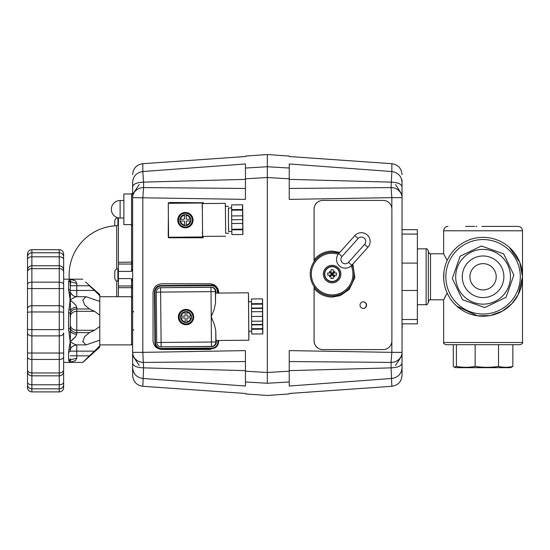 <?xml version="1.0" encoding="UTF-8"?>
<svg xmlns="http://www.w3.org/2000/svg" width="550" height="550" viewBox="0 0 550 550"><rect width="100%" height="100%" fill="white"/><g stroke="black" fill="none" stroke-linecap="round" stroke-linejoin="round"><path stroke-width="0.82" d="M469.934 276.581A13.145 13.145 0 0 0 482.873 289.926A13.145 13.145 0 0 0 496.217 276.987A13.145 13.145 0 0 0 483.278 263.643A13.145 13.145 0 0 0 469.934 276.581M473.282 268.015A13.145 13.145 0 0 1 491.837 266.991A13.145 13.145 0 0 1 492.869 285.546A13.145 13.145 0 0 1 474.313 286.577A13.145 13.145 0 0 1 473.282 268.015A13.145 13.145 0 0 1 491.837 266.991A13.145 13.145 0 0 1 492.869 285.546A13.145 13.145 0 0 1 474.313 286.577A13.145 13.145 0 0 1 473.282 268.015M467.569 262.907A20.811 20.811 0 0 1 496.953 261.278A20.811 20.811 0 0 1 498.582 290.661A20.811 20.811 0 0 1 469.198 292.284A20.811 20.811 0 0 1 467.569 262.907M503.477 295.041A27.376 27.376 0 0 1 464.812 297.179A27.376 27.376 0 0 1 462.674 258.521A27.376 27.376 0 0 1 501.339 256.382A27.376 27.376 0 0 1 503.477 295.041M460.109 256.224L452.306 278.486L462.522 299.743L484.777 307.553L506.041 297.337L513.844 275.082L503.628 253.818L481.374 246.008L460.109 256.224L452.306 278.486L462.522 299.743L484.777 307.553L506.041 297.337L513.844 275.082L503.628 253.818L481.374 246.008L460.109 256.224M428.319 301.971C429.248 299.956 429.976 299.221 430.506 299.778L430.506 253.784L443.651 253.784L447.164 260.521L443.651 253.784L443.651 230.787L522.5 230.787L522.5 276.781L518.286 294.511L511.899 303.683L502.253 311.231L490.167 315.562L477.4 315.796L456.782 306.157A39.428 39.428 0 0 1 466.984 240.79A39.428 39.428 0 0 1 509.369 247.411L519.771 262.371L522.5 276.781L522.5 342.492C523.057 343.021 522.328 343.757 520.307 344.678L512.854 344.678L512.854 366.424C508.076 367.572 503.305 367.572 498.527 366.424C490.731 367.572 482.934 367.572 475.145 366.424C468.896 367.572 462.653 367.572 456.411 366.424L454.348 367.187L453.296 366.424L453.296 344.678L447.095 344.678M454.348 367.187L455.696 367.682L510.455 367.682L512.854 366.424M445.259 296.897L447.164 293.047L443.651 299.778L443.651 342.492C443.08 343.001 443.809 343.729 445.844 344.678L520.307 344.678M443.719 279.091L443.919 272.209M522.5 230.787C522.239 228.126 520.781 226.669 518.121 226.407L481.979 226.407M428.319 251.048L428.319 302.521C427.384 304.542 426.656 305.271 426.126 304.707L426.126 248.854C426.649 248.291 427.377 249.019 428.319 251.048M443.912 299.324L444.634 298.052M498.877 226.407L501.318 226.407M504.047 226.407L501.71 226.407M506.179 226.407L495.962 226.407L506.179 226.407M497.083 226.407L496.183 226.407M485.224 226.407L487.939 226.407M486.145 226.407L485.547 226.407M485.616 226.407L489.844 226.407M487.286 226.407L486.502 226.407M489.252 226.407L487.781 226.407M467.163 226.407L471.666 226.407M465.589 226.407L469.707 226.407M474.54 226.407L472.079 226.407M475.839 226.407L476.822 226.407M467.273 226.407L472.615 226.407M473.736 226.407L465.864 226.407M466.909 226.407L465.733 226.407M471.206 226.407L469.941 226.407M402.036 229.694L417.368 229.694L417.368 323.874L402.036 323.874M417.368 290.469L402.036 290.469M417.368 263.093L402.036 263.093M456.411 366.424L456.411 344.678L453.296 344.678M498.527 366.424L498.527 344.678L475.145 344.678L475.145 366.424M522.5 276.781A39.428 39.428 0 0 1 456.782 306.157A39.428 39.428 0 0 0 522.5 276.781A39.428 39.428 0 0 0 483.691 237.366A39.428 39.428 0 0 1 522.5 276.781A39.428 39.428 0 0 0 509.369 247.411A39.428 39.428 0 0 1 522.5 276.781M472.89 226.407L467.321 226.407M225.61 236.211L202.62 236.411L202.331 203.562L225.328 203.363L225.672 233.255M225.438 206.319L225.328 203.363M177.732 220.199A7.666 7.666 90 0 1 185.398 212.472A7.666 7.666 90 0 1 193.064 220.069A7.666 7.666 90 0 1 185.398 227.803A7.666 7.666 90 0 1 177.732 220.199M185.405 212.472A7.666 7.666 -90 0 0 177.753 220.199A7.666 7.666 -90 0 0 185.405 227.803M202.95 236.411L202.957 236.961L202.517 236.961L202.469 231.158M202.269 208.821L202.221 203.012L202.668 203.555M202.221 203.012L168.272 203.308L168.568 237.256L202.517 236.961M231.633 207.962L228.436 207.989L228.436 219.759L228.491 207.989M242.701 219.636L242.846 227.851L242.701 219.636M228.697 231.529L228.422 219.759L228.642 231.536L231.832 231.509M231.811 229.838L231.873 234.582L242.825 234.486L242.763 229.742L231.811 229.838L231.674 219.732L231.619 204.889L242.619 204.792L242.681 205.886L242.619 204.792M231.976 234.575L242.928 234.486L242.866 233.393M242.921 233.386L242.825 234.486M242.674 204.792L242.928 234.486M242.763 229.742L242.584 209.529L231.633 209.626M242.584 209.529L242.571 204.792M242.598 210.079L231.646 210.176M242.612 215.841L231.66 215.937M242.626 219.636L231.674 219.732M242.674 223.431L231.722 223.527M242.763 229.192L231.811 229.288M192.514 220.076A7.116 7.116 -90 0 0 185.398 213.015A7.116 7.116 -90 0 0 178.269 220.199A7.116 7.116 -90 0 0 185.384 227.253A7.116 7.116 -90 0 0 192.514 220.076A7.116 7.116 90 0 1 185.398 227.253A7.116 7.116 -90 0 0 192.5 220.076A7.116 7.116 -90 0 0 185.384 213.015A7.116 7.116 90 0 1 192.514 220.076M185.398 213.015L185.529 213.015A7.116 7.116 90 0 1 192.644 220.076A7.116 7.116 90 0 1 185.529 227.253L185.384 227.253M118.394 223.994A1.753 1.753 0 0 1 116.703 225.748L116.703 268.998M69.293 279.18A49.28 49.28 0 0 1 116.703 225.748M324.754 274.086A7.363 7.363 0 0 1 332.124 266.722A7.363 7.363 0 0 1 339.488 274.086A7.363 7.363 0 0 1 332.124 281.449A7.363 7.363 0 0 1 324.754 274.086M327.745 274.086A11.99 8.277 -90 0 1 327.779 272.958L330.392 272.958A13.097 1.897 -124.2 0 1 329.354 271.322A13.097 1.897 34.2 0 1 330.997 272.353L330.997 269.741A11.99 8.277 0 0 1 332.124 269.706A11.99 8.277 0 0 1 333.252 269.741L333.252 272.353A13.097 1.897 -34.2 0 1 334.888 271.322A13.097 1.897 124.2 0 1 333.85 272.958L336.469 272.958A11.99 8.277 90 0 1 336.504 274.086A11.99 8.277 90 0 1 336.469 275.213L333.85 275.213A13.097 1.897 55.8 0 1 334.888 276.856A13.097 1.897 -145.8 0 1 333.252 275.818L333.252 278.431A11.99 8.277 180 0 1 332.124 278.465A11.99 8.277 180 0 1 330.997 278.431L330.997 275.213L327.779 275.213A11.99 8.277 -90 0 1 327.745 274.086M332.124 281.731A7.645 7.645 0 0 1 324.479 274.086A7.645 7.645 0 0 1 332.124 266.441A7.645 7.645 0 0 1 339.769 274.086A7.645 7.645 0 0 1 332.124 281.731A7.645 7.645 0 0 1 324.479 274.086A7.645 7.645 0 0 1 332.124 266.441A7.645 7.645 0 0 1 339.769 274.086A7.645 7.645 0 0 1 332.124 281.731M333.252 272.353L333.252 275.818M333.85 275.213L330.997 275.213L330.997 272.353M330.392 272.958L333.85 272.958M332.173 273.797L332.282 273.928A0.708 0.557 -135 0 1 332.173 273.797L332.922 273.288L332.413 274.031A0.708 0.557 -135 0 1 332.282 273.928L332.413 274.031M331.829 274.038L331.327 273.288L331.836 274.031A0.708 0.557 135 0 0 331.966 273.928L331.966 273.928A0.708 0.557 135 0 0 332.069 273.797L332.069 273.797M332.069 274.374L331.327 274.883L332.069 274.374A0.708 0.557 45 0 0 331.966 274.244L331.966 274.244A0.708 0.557 45 0 0 331.836 274.141L331.836 274.141M332.173 274.374L332.922 274.883L332.173 274.374A0.708 0.557 -45 0 1 332.282 274.244L332.922 274.883L332.282 274.244A0.708 0.557 -45 0 1 332.413 274.141L332.413 274.141M330.997 275.213L329.354 276.856A13.097 1.897 -55.8 0 1 330.392 275.213M330.997 275.818A13.097 1.897 145.8 0 1 329.354 276.856M333.252 275.213L334.888 276.856M333.252 272.958L334.888 271.322M330.997 272.958L329.354 271.322M76.78 296.704L76.78 290.448L70.208 290.448L70.208 292.002M27.5 268.146L27.5 387.523A4.379 4.379 0 0 0 31.879 391.909L31.879 388.829L59.256 388.829L59.256 391.896A4.379 4.379 0 0 0 63.642 387.523L63.642 382.209L63.642 387.516A4.379 4.373 -0 0 1 59.256 391.896L31.879 391.896A4.379 4.373 180 0 1 27.5 387.516L27.5 383.907M27.5 255.2L27.5 254.079A4.379 4.373 0 0 1 31.879 249.707A4.379 4.379 0 0 0 27.5 254.072L27.5 284.536A4.379 2.379 0 0 1 31.879 282.157L31.879 249.693L59.256 249.707L59.256 388.829A4.379 4.187 180 0 0 63.642 384.643M63.642 259.724L63.642 258.933M63.642 255.2L63.642 254.072A4.379 4.379 0 0 0 59.256 249.693L31.879 249.693M27.5 254.836L27.5 259.387A4.379 2.571 0 0 1 31.879 256.816L59.256 256.816A4.379 2.571 180 0 1 63.642 259.387L63.642 254.836M27.5 381.109L27.5 386.76M63.642 383.907L63.642 371.477A4.379 4.359 180 0 1 59.256 375.836L31.879 375.836L31.879 372.962A4.379 3.211 180 0 1 27.5 369.751M70.208 324.589A6.573 5.692 180 0 0 72.133 328.618A6.573 5.692 180 0 0 76.78 330.282L76.78 308.969L89.402 308.969L84.638 304.975L82.802 299.991L85.979 296.704L99.777 301.4L99.777 315.143L94.497 311.314L76.78 311.314A6.573 5.692 0 0 0 72.133 312.984A6.573 5.692 0 0 0 70.208 317.006L70.208 312.991L68.564 312.668L68.564 328.928L70.208 341.605L68.564 352.076L68.564 360.209L70.208 362.416L63.642 362.416M99.777 347.084L82.802 362.416L89.402 355.843L76.78 355.843L76.78 351.147L94.497 351.147L99.777 345.854L99.777 347.084M94.497 351.147L89.402 355.843M85.518 282.012L99.777 294.518L99.777 295.742L94.497 290.448L76.78 290.448L76.78 285.752L70.208 285.752L70.208 282.941A1.643 1.554 180 0 0 68.564 281.387L68.564 289.52L70.208 299.991L68.564 312.668M63.642 270.882L63.642 279.18L70.208 279.18L69.039 280.424L70.593 281.82L76.78 283.394L76.78 285.752L89.402 285.752L94.497 290.448M70.208 326.941A6.573 5.692 180 0 0 72.133 330.962A6.573 5.692 180 0 0 76.78 332.633L76.78 330.282L94.497 330.282L89.402 332.633L84.638 336.621L82.802 341.605L85.979 344.891L99.777 340.196L99.777 345.854M94.497 330.282L99.777 326.452L99.777 315.143M70.208 349.594L70.208 350.845A1.643 1.238 180 0 1 68.564 352.076M69.039 280.424L68.564 281.387M99.777 296.704L131.539 296.704L131.539 344.891L99.777 344.891M132.632 343.798L131.539 344.891M132.632 287.904L131.539 287.664L131.539 296.704L132.632 297.798M69.781 304.281L70.07 298.554M70.029 298.203L69.754 295.728M69.651 294.938L69.602 294.594M69.561 294.326L69.376 293.226M69.369 293.178L69.238 292.545M69.224 292.49L69.114 292.098M70.565 349.202L70.208 350.845L70.606 349.099L69.149 349.401M69.039 309.354L70.593 310.152L70.208 299.991L70.606 292.497L69.039 291.871M68.564 328.928L70.208 328.611L70.593 310.152C71.858 308.371 73.927 307.457 76.78 307.409L75.653 304.975L70.208 299.991C73.707 297.639 75.9 296.574 76.78 296.787M85.979 344.891L76.601 344.891C72.93 345.682 70.929 347.084 70.606 349.099L70.208 341.605L70.593 331.444L69.039 332.241M68.564 360.209A1.643 1.554 0 0 0 70.208 358.655L70.593 359.776L69.039 361.171M82.802 362.416L70.208 362.416C70.593 362.601 70.723 361.721 70.593 359.776L76.78 358.201L76.78 355.843L70.208 355.843M76.78 344.809C75.9 345.022 73.707 343.956 70.208 341.605L75.653 336.621L76.78 334.194C73.927 334.139 71.858 333.224 70.593 331.444L70.208 328.611M70.916 342.1L70.221 341.715M70.283 342.409L70.359 343.193M70.379 343.406L70.496 344.712M68.564 289.52A1.643 1.238 -0 0 1 70.208 290.751L70.593 281.82C70.723 279.874 70.593 278.994 70.208 279.18L82.802 279.18M75.267 337.095L74.532 337.913M73.067 339.322L71.844 340.361M73.315 279.716L73.686 279.861M75.419 280.906L70.208 279.18M76.78 283.394L75.653 281.105M70.606 292.497C72.016 295.261 74.016 296.663 76.601 296.704L85.979 296.704M70.208 362.416L75.653 360.491L76.78 358.201M89.402 308.969L94.497 311.314M99.777 301.4L99.777 295.742M99.777 326.452L99.777 340.196M63.642 268.146L63.642 259.957M63.642 254.843L63.642 257.689M63.642 284.955L63.642 288.523M63.642 328.989L63.642 271.844A4.379 3.211 180 0 0 59.256 268.634L31.879 268.634A4.379 3.211 0 0 0 27.5 271.844L27.5 272.401M27.5 270.119A4.379 4.359 0 0 1 31.879 265.767L59.256 265.767A4.379 4.359 180 0 1 63.642 270.119L63.642 259.387M27.5 312.606L27.5 357.06A4.379 2.379 180 0 0 31.879 359.439L31.879 372.962L59.256 372.962A4.379 3.211 180 0 0 63.642 369.751L63.642 332.846A4.379 3.046 180 0 1 59.256 335.892L31.879 335.892L31.879 282.157L59.256 282.157A4.379 2.379 180 0 1 63.642 284.536M27.5 353.485L27.5 373.45M27.5 257.689L27.5 254.843M27.5 270.882L27.5 259.387M27.5 381.762L27.5 369.194M27.5 332.31L27.5 328.989M27.5 382.346L27.5 374.062M27.5 386.396L27.5 385.763M63.642 288.578L27.5 288.578L27.5 308.756A4.379 3.046 0 0 1 31.879 305.704L59.256 305.704A4.379 3.046 180 0 1 63.642 308.756M27.5 267.534L27.5 259.249M202.661 203.211A2.193 2.193 90 0 1 203.019 203.555M203.149 203.555A2.193 2.193 -90 0 0 202.661 203.108M202.764 236.961A2.193 2.193 90 0 1 201.032 237.792L170.369 237.524A2.193 2.193 90 0 1 169.331 237.249M201.513 237.765A2.193 2.193 -90 0 0 202.902 236.961M168.946 203.301A2.193 2.193 90 0 1 170.679 202.476L201.341 202.751A2.193 2.193 90 0 1 202.366 203.012M168.561 236.541A2.193 2.193 90 0 1 168.197 235.311L168.376 215.043M202.496 203.012A2.193 2.193 -90 0 0 201.472 202.751L201.341 202.751M202.957 236.892A2.193 2.193 -90 0 0 203.218 236.411M289.238 179.362L391.084 182.139C397.732 182.414 401.383 183.954 402.036 186.752L402.036 179.788C402.036 199.072 402.036 199.072 402.036 179.788C402.036 199.072 402.036 199.072 402.036 179.788M289.238 360.532L289.238 361.543L391.084 362.416L391.084 367.861C397.732 367.586 401.383 366.046 402.036 363.248L402.036 186.752M354.021 274.622A21.904 21.904 0 0 0 352.041 264.983A21.904 21.904 0 0 1 333.321 295.955A21.904 21.904 0 0 1 310.255 275.282A21.904 21.904 0 0 1 338.993 253.289A21.904 21.904 0 0 0 314.064 261.69L314.105 259.799C318.787 254.162 324.796 251.261 332.124 251.089A22.997 22.997 0 0 0 331.76 251.089M352.839 264.096L354.839 277.681L349.161 289.534L340.202 295.618L332.124 297.082A22.997 22.997 0 0 0 332.303 297.082M332.303 251.089A22.997 22.997 0 0 0 332.124 251.089L339.79 252.402M360.016 305.14A3.286 3.279 -90 0 1 363.289 301.854A3.286 3.279 -90 0 1 366.568 305.14A3.286 3.279 -90 0 1 363.289 308.426A3.286 3.279 -90 0 1 360.016 305.14M363.179 301.854A3.286 3.279 -90 0 1 366.341 305.14A3.286 3.279 -90 0 1 363.179 308.419M267.334 173.154L267.334 170.583M267.334 379.672L267.334 177.512L267.334 383.261L289.238 381.968L289.238 386.031L391.848 378.462C398.09 377.486 401.486 373.876 402.036 367.641L402.036 363.248M331.76 297.082A22.997 22.997 0 0 0 332.124 297.082C324.796 296.911 318.787 294.009 314.105 288.379L314.064 286.481M314.105 259.799L314.105 209.186A8.759 8.738 -90 0 1 322.843 200.42L383.144 200.42A8.759 8.738 -90 0 1 391.889 209.186L391.889 340.814A8.759 8.738 -90 0 1 383.144 349.58L322.843 349.58A8.759 8.738 -90 0 1 314.105 340.814L314.105 288.379M322.802 349.58L322.802 349.58A8.759 8.738 -90 0 1 314.064 340.814L314.064 288.331M314.064 259.847L314.064 209.186A8.759 8.738 -90 0 1 322.802 200.42L322.843 200.42M245.431 189.468L245.431 188.458L143.584 187.584L143.584 182.139C136.929 182.414 133.279 183.954 132.632 186.752L132.632 182.359C133.183 176.124 136.579 172.514 142.821 171.538L142.821 163.701L245.431 156.53L245.431 156.069L267.334 154.536L267.334 166.739L267.334 154.536L289.238 156.069L289.238 156.53L391.848 163.708C398.09 164.684 401.486 168.321 402.036 174.625L402.036 174.625C401.486 168.334 398.09 164.691 391.848 163.708L391.848 171.538L289.238 163.969L289.238 168.032L267.334 166.739L267.334 177.512L289.238 178.805L289.238 199.382L391.848 197.643L391.848 208.367M391.848 341.632L391.848 352.357L289.238 350.618L289.238 371.195L267.334 372.487L245.431 371.195L245.431 350.618L142.821 352.357L142.821 197.643L143.584 187.584A10.952 10.051 0 0 0 132.632 197.643L132.632 363.248C133.286 366.046 136.929 367.586 143.584 367.861L142.821 352.357L132.632 352.357L132.632 353.127M402.036 196.873L402.036 197.643L391.848 197.643L391.084 187.584L391.848 171.538C398.09 172.514 401.486 176.124 402.036 182.359M402.036 352.357A10.952 10.051 180 0 1 391.084 362.416L391.848 352.357L402.036 352.357L402.036 353.127M289.238 370.638L391.084 367.861L391.848 386.299C398.09 385.309 401.486 381.666 402.036 375.375L402.036 367.641M402.036 370.212L402.036 375.375C401.486 381.679 398.09 385.316 391.848 386.299L289.238 393.47L289.238 393.931L267.334 395.464L245.431 393.931L245.431 393.47L142.821 386.299L143.584 367.861L245.431 370.638L245.431 372.811M289.238 350.618L289.238 357.899M289.238 358.339L289.238 360.394M402.036 197.643A10.952 10.051 0 0 0 391.084 187.584L289.238 188.458M289.238 163.969L289.238 168.328M289.238 170.919L289.238 172.48M289.238 381.968L289.238 371.195M289.238 178.805L289.238 168.032M360.876 232.712A8.759 8.759 0 0 0 354.832 235.613L338.752 253.557A8.759 8.759 0 0 0 345.757 268.153A8.759 8.759 0 0 0 351.801 265.251L367.881 247.308A8.759 8.759 0 0 0 360.876 232.712M364.616 244.386L348.542 262.329L351.801 265.251L351.223 265.836A20.811 20.811 0 0 1 333.259 294.862A20.811 20.811 0 0 1 311.348 275.227A20.811 20.811 0 0 1 338.236 254.196L338.752 253.557L342.018 256.486L358.091 238.542A4.379 4.379 0 0 1 365.303 239.566A4.379 4.379 0 0 1 364.616 244.386L367.881 247.308M332.599 282.837A8.759 8.759 0 0 1 323.373 274.567A8.759 8.759 0 0 1 331.643 265.341A8.759 8.759 0 0 1 340.869 273.604A8.759 8.759 0 0 1 332.599 282.837M262.563 316.394L262.563 304.893L262.563 316.394M262.845 332.819L262.549 298.877M251.515 308.076L262.467 307.979L262.453 304.164L251.501 304.26L251.536 316.491L251.604 321.228L262.549 321.138L262.467 308.385L251.515 308.481M262.467 307.979L262.467 308.385M251.611 321.228L251.776 334.008L262.728 333.912L262.666 328.625L251.714 328.721M251.659 324.5L262.604 324.404L262.611 324.809L251.659 324.906M262.762 332.819L262.728 333.912M262.666 328.625L262.611 324.809M262.604 324.404L262.549 321.138M262.453 304.164L262.467 298.877M262.426 298.877L251.474 298.966L251.501 304.26M251.907 334.008L262.859 333.912M262.659 329.175L251.714 329.264M262.439 303.614L251.488 303.71M262.467 311.651L251.522 311.747M262.488 316.394L251.536 316.491M248.937 331.244L248.854 340.223L215.999 340.512L215.744 330.529L214.383 324.507L211.207 316.841L214.252 309.121L215.504 303.071L215.586 293.095L248.442 292.806L248.683 301.785M186.051 309.389A7.666 7.666 -90 0 0 178.413 317.123A7.666 7.666 -90 0 0 186.051 324.727A7.666 7.666 90 0 1 178.358 317.123A7.666 7.666 90 0 1 186.024 309.389A7.666 7.666 90 0 1 193.689 316.993A7.666 7.666 90 0 1 186.024 324.727M248.813 331.244L248.559 301.785M248.854 340.223L248.442 292.806M161.549 349.037L211.908 348.597A6.573 6.573 -90 0 0 218.419 341.969L217.889 344.809L216.631 346.631L214.823 347.93L211.984 348.597L161.611 349.037A6.573 6.573 90 0 1 161.549 349.037L161.48 349.037A6.573 6.573 -90 0 0 161.535 349.037L161.528 348.487A6.022 6.022 90 0 1 155.451 342.519L155.017 292.139A6.022 6.022 90 0 1 160.985 286.069L211.358 285.629A6.022 6.022 90 0 1 217.429 291.596L217.442 293.074M117.906 281.243C116.022 281.043 114.978 280.005 114.785 278.121L114.785 271.879A3.121 3.121 0 0 1 117.906 268.757L117.906 281.243L118.394 281.243M186.271 224.978L186.237 221.554A0.55 0.55 90 0 1 186.78 220.997L190.211 220.969A4.929 4.929 90 0 1 186.271 224.978L186.292 225.534A5.473 5.473 90 0 1 184.539 225.548L184.504 221.567A0.55 0.55 90 0 0 183.941 221.024A0.55 0.55 90 0 1 184.504 221.567L184.539 225.548A5.473 5.473 -90 0 1 179.96 221.059C180.517 223.534 182.043 225.032 184.525 225.548M190.768 219.209L186.766 219.244A0.55 0.55 90 0 1 186.759 219.244L186.78 219.244A0.55 0.55 90 0 1 186.216 218.701L186.182 215.277A4.929 4.929 90 0 1 190.19 219.216L190.768 219.209A5.473 5.473 90 0 1 185.384 225.61L185.371 225.61M184.449 214.741L184.484 218.721A0.55 0.55 90 0 1 183.92 219.271L183.941 219.271A0.55 0.55 90 0 0 184.463 218.721L184.449 214.741A5.473 5.473 90 0 1 186.202 214.72L186.182 215.277M192.28 220.076A6.902 6.902 90 0 1 185.446 227.033A6.902 6.902 90 0 1 178.482 220.192A6.902 6.902 90 0 1 185.322 213.235A6.902 6.902 90 0 1 192.28 220.076M180.414 221.052L179.988 221.059A5.473 5.473 90 0 1 179.96 219.306L183.92 219.271M185.384 214.658L185.371 214.658A5.473 5.473 90 0 1 190.781 220.962L190.211 220.969M183.961 221.024L183.941 221.024A0.55 0.55 90 0 1 183.941 221.024L179.96 221.059M186.766 219.244L190.19 219.216M179.946 219.306C180.462 216.824 181.961 215.298 184.436 214.741A5.473 5.473 -90 0 0 179.946 219.306L183.941 219.271M190.761 220.962L190.307 220.969M117.906 225.218L117.906 217.917A3.121 3.121 0 0 0 114.785 221.038L114.785 225.851M186.952 321.901L186.924 318.471A0.55 0.55 90 0 1 187.468 317.921L190.891 317.893A4.929 4.929 90 0 1 186.952 321.901L186.979 322.458A5.473 5.473 90 0 1 185.226 322.472L185.192 318.491A0.55 0.55 90 0 0 184.621 317.948A0.55 0.55 90 0 1 185.192 318.491L185.226 322.472A5.473 5.473 -90 0 1 180.641 317.982A5.473 5.473 90 0 1 180.641 316.229L184.621 316.195A0.55 0.55 90 0 0 185.164 315.645L185.13 311.657A5.473 5.473 90 0 1 186.883 311.644L186.897 315.624A0.55 0.55 90 0 0 187.447 316.168A0.55 0.55 90 0 1 187.454 316.168L191.448 316.133A5.473 5.473 90 0 1 186.065 322.534L186.051 322.534M185.164 315.645L185.144 315.645A0.55 0.55 90 0 1 184.601 316.195M192.968 316.999A6.902 6.902 90 0 1 186.127 323.957A6.902 6.902 90 0 1 179.169 317.116A6.902 6.902 90 0 1 186.003 310.159A6.902 6.902 90 0 1 192.968 316.999M186.079 309.939L186.065 309.939A7.116 7.116 90 0 1 193.194 316.999A7.116 7.116 -90 0 0 186.065 309.939A7.116 7.116 -90 0 0 178.949 317.123A7.116 7.116 -90 0 0 186.065 324.177A7.116 7.116 -90 0 0 193.188 316.999A7.116 7.116 90 0 1 186.079 324.177L186.065 324.177M186.051 311.582L186.065 311.582A5.473 5.473 90 0 1 191.469 317.886L190.891 317.893M185.144 315.645L185.13 311.657M184.621 317.948L180.641 317.982C181.204 320.457 182.724 321.949 185.212 322.472M181.094 317.976L180.654 317.982M187.468 316.168L191.448 316.133A5.473 5.473 -90 0 0 186.869 311.644M180.627 316.229C181.143 313.748 182.641 312.221 185.116 311.657A5.473 5.473 -90 0 0 180.627 316.229L184.621 316.195M186.959 322.458A5.473 5.473 -90 0 0 191.448 317.886L190.988 317.893M402.256 323.874L402.036 329.828M267.334 376.846L267.334 379.418M132.632 225.72L131.539 224.627L123.874 224.627L123.874 193.958L131.539 193.958L131.539 264.048L118.394 264.048L118.394 296.704M132.632 281.497L131.539 278.589L118.394 278.589M132.632 268.503L131.539 271.411L131.539 264.048A1.093 1.093 0 0 0 132.632 262.955M132.632 287.045A1.093 1.093 0 0 0 131.539 285.952L118.394 285.952M131.539 271.411L118.394 271.411M118.394 217.883L118.394 264.048M132.632 363.248L132.632 367.641C133.183 373.876 136.572 377.486 142.821 378.462L245.431 386.031L245.431 381.769M132.632 367.641L132.632 375.375L132.632 367.641M132.632 370.212C132.632 350.928 132.632 350.928 132.632 370.212M245.431 156.516L142.821 163.701C136.572 164.684 133.183 168.321 132.632 174.625C133.183 168.321 136.572 164.684 142.821 163.701C136.579 164.691 133.183 168.334 132.632 174.625L132.632 174.68M245.431 179.362L143.584 182.139L142.821 171.538L245.431 163.969L245.431 178.805L267.334 177.512L267.334 166.739L245.431 168.032M132.632 186.752L132.632 197.643L245.431 199.382L245.431 192.101M245.431 191.661L245.431 189.606M215.304 347.669L209.983 349.47L161.803 349.47C156.516 348.913 153.594 345.991 153.037 340.711L153.037 292.524C153.594 287.238 156.516 284.316 161.803 283.759L209.983 283.759C215.27 284.316 218.192 287.238 218.749 292.524L218.749 293.067M218.749 340.484L218.405 343.118M168.369 203.308L168.369 202.723L169.654 202.723M198.323 202.723L203.417 202.723L203.417 203.548M203.417 237.765L201.383 237.765M198.165 237.765L168.369 237.765L168.369 236.177M168.369 215.813L168.369 214.266M245.431 199.382L245.431 178.805M132.632 352.357A10.952 10.051 180 0 0 143.584 362.416L245.431 361.543L245.431 364.251M245.431 351.333L245.431 361.543M245.431 378.916L245.431 377.692M245.431 386.031L245.431 381.968L267.334 383.261M267.334 166.739L267.334 170.328M245.431 371.195L245.431 381.968M483.656 239.553A37.235 37.235 0 0 0 452.409 297.907M458.239 304.528A37.235 37.235 0 0 1 455.331 251.948A37.235 37.235 0 0 1 507.911 249.04A37.235 37.235 0 0 1 510.819 301.62A37.235 37.235 0 0 1 458.239 304.528M443.651 342.492L522.5 342.492M417.368 319.495L402.036 319.495M417.368 234.073L402.036 234.073M116.703 281.002L116.703 296.704M63.642 382.209A4.379 2.571 180 0 1 59.256 384.78L31.879 384.78A4.379 2.571 180 0 1 27.5 382.209M27.5 384.643A4.379 4.187 180 0 0 31.879 388.829L31.879 375.836A4.379 4.359 180 0 1 27.5 371.477M63.642 353.024L27.5 353.024M63.642 357.06A4.379 2.379 180 0 1 59.256 359.439L31.879 359.439L31.879 335.892A4.379 3.046 180 0 1 27.5 332.846M70.208 351.147L76.78 351.147L76.78 345.675M76.78 307.409L76.78 308.969A6.573 5.692 0 0 0 72.133 310.633A6.573 5.692 0 0 0 70.208 314.655M76.78 334.194L76.78 332.633L89.402 332.633M63.642 329.086A4.379 0.543 180 0 1 59.256 329.629L31.879 329.629A4.379 0.543 0 0 1 27.5 329.086M63.642 312.51A4.379 0.543 180 0 0 59.256 311.967L31.879 311.967A4.379 0.543 0 0 0 27.5 312.51M63.642 256.96A4.379 4.187 180 0 0 59.256 252.773L31.879 252.773A4.379 4.187 0 0 0 27.5 256.96M63.642 254.079A4.379 4.373 180 0 0 59.256 249.707M354.832 235.613L358.091 238.542M348.542 262.329A4.379 4.379 0 0 1 341.33 261.298A4.379 4.379 0 0 1 342.018 256.486M161.514 346.844L161.129 346.844A4.379 4.379 90 0 1 156.716 342.499L156.276 292.126L156.716 342.499A4.379 4.379 0 0 0 161.095 346.844L211.887 346.514A4.489 4.489 -90 0 0 216.336 341.99L216.322 340.505M215.504 303.071L215.407 291.617A4.379 4.379 -90 0 0 210.987 287.272L160.614 287.712A4.379 4.379 -90 0 0 156.276 292.126L160.614 292.091L161.129 346.844L211.502 346.404L211.427 342.024L156.709 342.499M216.336 341.99L215.847 341.99L215.744 330.529M211.887 346.514L211.502 346.404A4.379 4.379 -90 0 0 215.847 341.99L211.427 342.024L210.987 287.272A4.379 4.379 0 0 1 211.028 287.272L211.502 287.272M215.909 293.088L215.903 291.61L160.614 292.091L160.614 287.712L210.987 287.272M218.054 291.596L218.068 293.067L218.054 291.596C217.642 287.636 215.449 285.464 211.489 285.079A6.573 6.573 90 0 1 218.054 291.596L217.986 291.596A6.573 6.573 -90 0 0 211.358 285.079L211.358 285.629M217.999 293.074L217.986 291.596L217.429 291.596M217.855 340.491L217.869 341.976L218.419 341.969L218.412 340.491M211.427 285.079L160.985 285.519L160.985 286.069M154.474 292.146L154.907 342.519L154.474 292.146C154.825 288.152 156.998 285.945 160.985 285.519A6.573 6.573 -90 0 0 154.474 292.146L155.017 292.139M154.907 342.519A6.573 6.573 -90 0 0 161.48 349.037C157.465 348.604 155.272 346.431 154.907 342.519L155.451 342.519M217.869 341.976A6.022 6.022 90 0 1 211.901 348.047L211.984 348.597L161.611 349.037M211.901 348.047L161.528 348.487M160.016 346.706A4.489 4.489 -90 0 0 161.514 346.954M215.903 291.61A4.489 4.489 -90 0 0 211.372 287.162L160.999 287.705M160.999 287.602A4.489 4.489 -90 0 0 159.576 287.843M186.278 225.534A5.473 5.473 -90 0 0 190.768 220.962M190.754 219.209A5.473 5.473 -90 0 0 186.182 214.72M184.518 224.991A4.929 4.929 90 0 1 180.51 221.052M180.496 219.299A4.929 4.929 90 0 1 184.436 215.291M185.199 321.915A4.929 4.929 90 0 1 181.191 317.976M181.177 316.222A4.929 4.929 90 0 1 185.116 312.214M186.869 312.201A4.929 4.929 90 0 1 190.877 316.14M120.113 218.054A8.759 8.759 0 0 1 111.348 209.289A8.759 8.759 0 0 1 120.113 200.53L120.113 218.054L123.874 218.054M131.539 278.589L131.539 287.664L118.394 287.664M118.394 262.336L132.632 262.096M132.632 375.375C133.183 381.666 136.579 385.309 142.821 386.293C136.572 385.316 133.183 381.679 132.632 375.375C133.183 381.679 136.572 385.316 142.821 386.299L245.431 393.47M417.368 248.854L426.126 248.854M430.506 253.784C429.976 254.341 429.248 253.612 428.319 251.597M417.368 304.707L426.126 304.707M430.506 299.778L443.651 299.778M443.651 230.787C443.912 228.126 445.369 226.669 448.03 226.407M225.273 206.319L228.422 206.291M225.507 233.255L228.656 233.228M31.879 391.909L59.256 391.909M395.464 184.498L402.036 194.535M289.238 156.516L391.848 163.701C398.09 164.684 401.486 168.321 402.036 174.625M395.464 365.496L402.036 355.465M289.238 393.484L391.848 386.299C398.09 385.316 401.486 381.679 402.036 375.375M251.481 301.757L248.483 301.785M251.735 331.217L248.738 331.244M160.614 287.712A4.379 4.379 0 0 0 156.276 292.126M211.489 285.079L160.985 285.519M117.906 268.757L118.394 268.757M117.906 217.917L118.394 217.917M120.113 200.53L123.874 200.53M133.726 329.615L132.632 330.708M131.539 193.958L132.632 192.864M133.726 311.981L132.632 310.887M139.205 365.502L132.632 355.465M139.205 184.504L132.632 194.535"/></g></svg>
